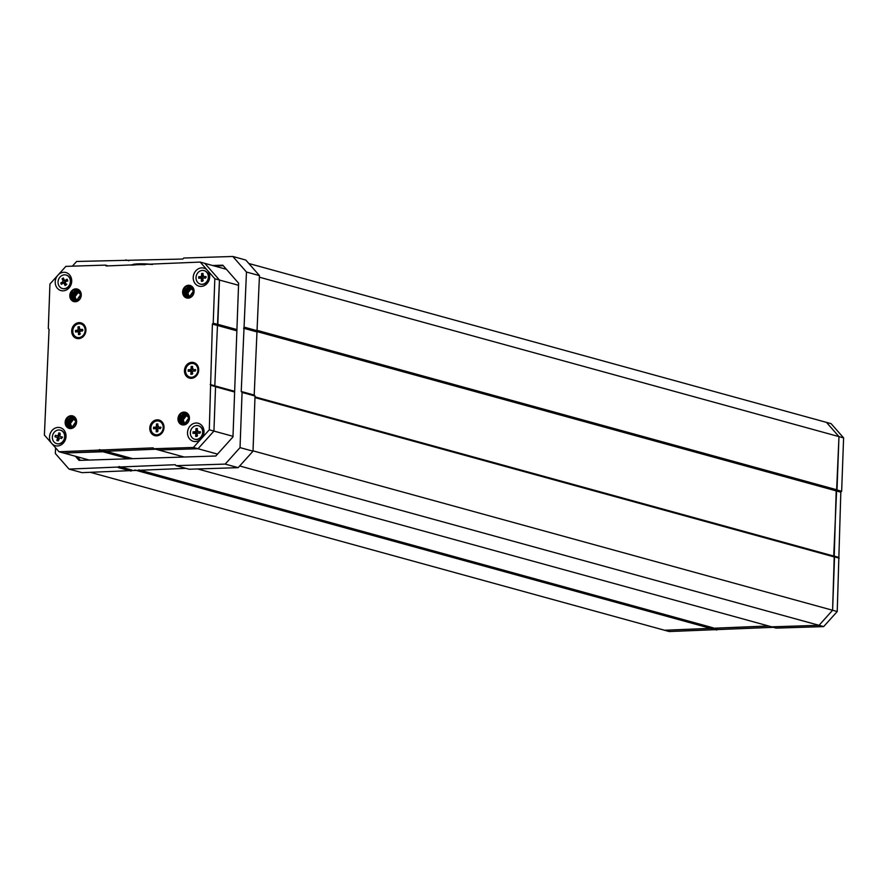 <?xml version="1.0" encoding="UTF-8"?>
<svg xmlns="http://www.w3.org/2000/svg" width="888" height="888" viewBox="0 0 888 888"><rect width="100%" height="100%" fill="white"/><g stroke="black" fill="none" stroke-linecap="round" stroke-linejoin="round"><path stroke-width="1.33" d="M831.101 423.654L843.6 437.884L841.646 491.264L840.825 492.174L837.229 611.532L823.664 626.595L776.179 628.116L771.55 626.839L819.036 625.319L832.6 610.256L836.196 490.898L837.007 489.998L838.971 436.607L826.473 422.377L831.101 423.654M773.326 627.328L669.208 631.535L664.579 630.258L768.819 626.051M248.829 263.503L826.473 422.377L838.971 436.607L843.6 437.884M837.007 489.998L841.646 491.264M836.196 490.898L840.825 492.174M833.81 556.021L838.439 557.298M834.565 556.876L839.193 558.141M259.385 277.2L838.971 436.607L833.721 556.066L834.554 557.009L832.6 610.256L837.229 611.532M253.025 450.849L832.6 610.256L819.036 625.319L823.664 626.595M712.875 627.838L717.504 629.115M712.065 628.737L716.694 630.014M75.569 301.265L79.365 299.511A6.105 5.328 -74.6 0 0 81.097 295.182L76.645 300.421L80.642 294.672L76.279 290.176C69.63 293.972 69.397 297.669 75.569 301.265M188.4 297.658L192.185 295.904A6.105 5.328 -74.6 0 0 193.917 291.575L189.466 296.814L193.462 291.064L189.1 286.569C182.451 290.365 182.218 294.061 188.4 297.658M70.918 428.105L74.714 426.351A6.105 5.328 -74.6 0 0 76.446 422.022L71.995 427.261L75.991 421.511L71.628 417.016C64.979 420.812 64.746 424.508 70.918 428.105M183.749 424.497L187.535 422.744A6.105 5.328 -74.6 0 0 189.266 418.415L184.815 423.654L188.811 417.904L184.449 413.408C177.8 417.205 177.567 420.901 183.749 424.497M71.118 415.706A6.494 5.672 105.4 0 1 76.612 421.955A6.494 5.672 105.4 0 1 70.64 428.582A6.494 5.672 105.4 0 1 65.157 422.322A6.494 5.672 105.4 0 1 71.118 415.706M183.938 412.099A6.494 5.672 105.4 0 1 189.433 418.348A6.494 5.672 105.4 0 1 183.472 424.975A6.494 5.672 105.4 0 1 177.977 418.714A6.494 5.672 105.4 0 1 183.938 412.099M188.589 285.259A6.494 5.672 105.4 0 1 194.084 291.519A6.494 5.672 105.4 0 1 188.123 298.135A6.494 5.672 105.4 0 1 182.628 291.875A6.494 5.672 105.4 0 1 188.589 285.259M75.769 288.866A6.494 5.672 105.4 0 1 81.263 295.116A6.494 5.672 105.4 0 1 75.291 301.742A6.494 5.672 105.4 0 1 69.808 295.482A6.494 5.672 105.4 0 1 75.769 288.866M201.798 267.876A9.346 8.159 105.4 0 1 207.104 269.963L207.914 270.884A9.346 8.159 105.4 0 1 208.813 280.763A9.346 8.159 105.4 0 1 201.121 286.413A9.346 8.159 105.4 0 1 193.218 277.411A9.346 8.159 105.4 0 1 201.798 267.876M207.104 269.963L200.189 262.082L106.116 265.967L105.372 265.112L65.845 266.378L58.331 274.725A9.346 8.159 105.4 0 1 63.803 272.294A9.346 8.159 105.4 0 1 71.706 281.296A9.346 8.159 105.4 0 1 63.126 290.831A9.346 8.159 105.4 0 1 55.822 285.647A9.346 8.159 105.4 0 1 57.454 275.691L49.939 284.038L48.307 328.471L49.062 329.326L44.4 435.076L51.315 442.957A9.346 8.159 105.4 0 1 50.416 433.078A9.346 8.159 105.4 0 1 58.12 427.428A9.346 8.159 105.4 0 1 66.023 436.43A9.346 8.159 105.4 0 1 57.443 445.965A9.346 8.159 105.4 0 1 52.126 443.878L59.041 451.759L153.125 447.874L153.868 448.729L193.395 447.463L200.91 439.116A9.346 8.159 105.4 0 1 195.427 441.547A9.346 8.159 105.4 0 1 187.523 432.545A9.346 8.159 105.4 0 1 196.115 423.01A9.346 8.159 105.4 0 1 203.408 428.183A9.346 8.159 105.4 0 1 201.787 438.15L200.91 439.116M191.875 362.326A8.07 7.049 105.4 0 1 198.69 370.096A8.07 7.049 105.4 0 1 191.286 378.332A8.07 7.049 105.4 0 1 184.46 370.551A8.07 7.049 105.4 0 1 191.875 362.326M157.187 419.835A8.07 7.049 105.4 0 1 164.014 427.605A8.07 7.049 105.4 0 1 156.599 435.83A8.07 7.049 105.4 0 1 149.772 428.06A8.07 7.049 105.4 0 1 157.187 419.835M79.11 322.633A8.07 7.049 105.4 0 1 85.936 330.414A8.07 7.049 105.4 0 1 78.521 338.639A8.07 7.049 105.4 0 1 71.695 330.858A8.07 7.049 105.4 0 1 79.11 322.633M201.787 438.15L209.302 429.803L212.387 324.098L213.209 323.199L214.829 278.765L207.914 270.884M226.407 269.297L204.817 263.359L219.469 280.042L214.807 385.792L215.562 386.646L213.93 431.08L198.024 448.74L158.497 449.994L153.868 448.729M155.644 449.217L63.681 453.024L59.041 451.759M52.126 443.878L51.315 442.957M103.197 451.77L98.568 450.494M104.018 450.86L99.378 449.594M234.621 392.03L215.551 386.78L213.93 431.08L198.024 448.74L193.395 447.463M233 436.319L209.302 429.803M215.562 386.646L210.922 385.37M214.807 385.792L210.179 384.515M217.027 325.374L212.387 324.098M217.838 324.475L213.209 323.199M200.189 262.082L204.817 263.359L219.469 280.042L214.829 278.765M108.225 265.901L105.372 265.112M57.454 275.691L58.331 274.725M184.815 423.654L181.252 422.388L180.197 418.936L181.751 415.395L185.059 413.864L186.935 414.263M183.583 423.698L182.184 422.644L181.13 419.192L182.673 415.651L186.702 414.163M184.071 423.72L182.051 419.447L183.594 415.906L187.068 414.374M184.582 423.687L182.984 419.702L184.526 416.161L187.39 414.663M184.715 423.665L183.206 419.891L187.124 414.707M183.228 423.632L181.485 422.455L180.431 419.003L181.973 415.462L186.358 414.041M183.705 423.709L182.417 422.71L181.363 419.258L182.906 415.717L186.813 414.208M184.204 423.72L182.284 419.513L183.827 415.973L187.146 414.441M71.995 427.261L68.431 425.996L67.377 422.544L68.92 419.003L72.228 417.471L74.115 417.871M70.763 427.295L69.353 426.251L68.298 422.799L69.852 419.258L73.882 417.771M71.251 427.328L69.231 423.054L70.774 419.513L74.248 417.982M71.762 427.295L70.152 423.31L71.706 419.769L74.57 418.27M71.884 427.272L70.385 423.487L74.303 418.315M70.407 427.228L68.665 426.062L67.61 422.61L69.153 419.069L73.538 417.649M70.885 427.317L69.586 426.318L68.531 422.855L70.085 419.325L73.993 417.815M71.373 427.328L69.464 423.11L71.007 419.569L74.326 418.048M189.466 296.814L185.903 295.549L184.848 292.096L186.402 288.556L189.71 287.024L191.586 287.435M188.234 296.858L186.835 295.804L185.781 292.352L187.324 288.811L191.353 287.324M188.722 296.892L186.702 292.607L188.245 289.066L191.719 287.534M189.233 296.847L187.634 292.862L189.177 289.322L192.041 287.823M189.366 296.836L187.856 293.051L191.775 287.879M187.879 296.792L186.136 295.615L185.081 292.163L186.624 288.622L191.009 287.201M188.356 296.87L187.068 295.871L186.014 292.418L187.557 288.877L191.464 287.379M188.855 296.881L186.935 292.674L188.478 289.133L191.797 287.601M76.645 300.421L73.082 299.156L72.028 295.704L73.571 292.163L76.879 290.631L78.766 291.042M75.413 300.466L74.004 299.411L72.949 295.959L74.503 292.418L78.533 290.931M75.902 300.499L73.882 296.215L75.425 292.674L78.899 291.142M76.412 300.455L74.803 296.47L76.357 292.929L79.221 291.431M76.535 300.444L75.036 296.659L78.954 291.475M75.058 300.399L73.316 299.223L72.261 295.771L73.804 292.23L78.188 290.809M75.535 300.477L74.237 299.478L73.182 296.026L74.736 292.485L78.644 290.975M76.024 300.488L74.115 296.281L75.658 292.74L78.977 291.209M768.497 625.962L664.579 630.258L90.554 472.383M239.682 465.978L819.036 625.319L771.672 626.828L197.647 468.953M712.842 627.738L138.817 469.863M711.943 628.737L134.743 469.996M837.018 489.854L257.431 330.447M836.119 490.853L256.765 331.513M833.721 556.066L255 396.892M834.554 557.009L254.978 397.602M217.516 454.101L198.024 448.74L158.619 449.994L184.182 457.02M236.918 329.581L217.838 324.331L219.469 280.042L238.539 285.281M128.638 458.796L103.075 451.77L63.681 453.024L89.233 460.062M132.712 458.674L104.296 450.849M236.874 330.824L217.038 325.363M234.654 391.308L214.885 385.88M80.353 293.251L77.101 292.363M60.55 430.214A6.993 6.105 105.4 0 1 60.628 430.225A6.993 6.105 105.4 0 1 60.739 430.258A6.993 6.105 105.4 0 1 64.802 438.483A6.993 6.105 105.4 0 1 57.154 443.767A6.993 6.105 105.4 0 1 57.032 443.734A6.993 6.105 105.4 0 1 56.854 443.678M64.436 438.383A6.993 6.105 -74.6 0 0 60.373 430.158A6.993 6.105 -74.6 0 0 52.603 435.409A6.993 6.105 -74.6 0 0 56.666 443.634A6.993 6.105 -74.6 0 0 64.436 438.383M59.096 439.616L56.876 440.537L58.208 440.881L58.697 438.972A1.177 1.032 -74.6 0 1 59.984 438.073L61.66 438.494L62.049 436.974L62.648 437.162L60.384 436.552A1.177 1.032 -74.6 0 0 60.384 436.552L60.362 436.541A1.177 1.032 -74.6 0 1 59.674 435.153L60.162 433.244L58.83 432.911L60.317 434.854M56.876 440.537L57.365 438.639A1.177 1.032 -74.6 0 0 56.654 437.24L58.53 437.751A1.177 1.032 105.4 0 1 59.141 438.272M58.097 437.64L58.486 436.119L55.378 435.298L54.989 436.818L56.654 437.24M55.378 435.298L57.043 435.719A1.177 1.032 -74.6 0 0 58.342 434.82L58.83 432.911M56.699 437.251L58.508 437.751A1.177 1.032 105.4 0 1 58.53 437.751M59.751 436.019A1.177 1.032 105.4 0 1 58.897 436.219L58.486 436.119M66.245 275.08A6.993 6.105 105.4 0 1 66.434 275.125A6.993 6.105 105.4 0 1 70.152 278.477A6.993 6.105 105.4 0 1 67.21 287.912A6.993 6.105 105.4 0 1 62.726 288.6A6.993 6.105 105.4 0 1 62.537 288.545M69.786 278.377A6.993 6.105 -74.6 0 0 66.056 275.025A6.993 6.105 -74.6 0 0 59.563 277.578A6.993 6.105 -74.6 0 0 58.63 285.148A6.993 6.105 -74.6 0 0 62.349 288.5A6.993 6.105 -74.6 0 0 68.853 285.947A6.993 6.105 -74.6 0 0 69.786 278.377M66.356 284.782L65.057 285.548L66.323 284.782L65.579 283.083A1.177 1.032 -74.6 0 1 66.078 281.485L67.643 280.53L67.055 279.176L67.721 280.397M65.057 285.548L64.325 283.849A1.177 1.032 -74.6 0 0 62.937 283.394L61.361 284.349L60.773 282.983L62.338 282.04A1.177 1.032 -74.6 0 0 62.837 280.442L62.093 278.732L64.691 280.952A1.177 1.032 105.4 0 1 64.191 282.539L60.773 282.983M67.055 279.176L65.479 280.131A1.177 1.032 -74.6 0 1 64.091 279.676L63.348 277.977L62.093 278.732M67.466 280.553L67.333 280.641A1.177 1.032 105.4 0 1 66.578 280.752L64.724 280.242M64.058 283.383L63.803 282.784M63.692 283.283L65.546 283.794A1.177 1.032 105.4 0 1 66.023 284.105M159.074 421.19A6.993 6.105 105.4 0 1 159.252 421.234A6.993 6.105 105.4 0 1 163.559 427.772A6.993 6.105 105.4 0 1 157.143 434.898A6.993 6.105 105.4 0 1 155.544 434.709A6.993 6.105 105.4 0 1 155.367 434.654M163.192 427.672A6.993 6.105 -74.6 0 0 158.885 421.134A6.993 6.105 -74.6 0 0 150.871 428.072A6.993 6.105 -74.6 0 0 155.178 434.609A6.993 6.105 -74.6 0 0 163.192 427.672M158.097 430.846L156.188 431.79L157.587 431.746L157.653 429.803A1.177 1.032 -74.6 0 1 158.741 428.593L160.473 428.538L160.528 426.984L161.083 427.528L158.797 427.039L160.484 427.494A1.177 1.032 105.4 0 1 160.129 427.406M156.188 431.79L156.266 429.848A1.177 1.032 -74.6 0 0 155.267 428.704L153.535 428.76L153.591 427.206L155.322 427.15A1.177 1.032 -74.6 0 0 156.41 425.94L156.477 423.987L158.275 425.963M158.797 427.039A1.177 1.032 -74.6 0 1 157.798 425.896L157.864 423.942L156.477 423.987M156.688 429.059L156.743 427.672L153.591 427.206M155.788 428.849L157.121 429.215A1.177 1.032 105.4 0 1 157.72 429.426M158.186 426.828A1.177 1.032 105.4 0 1 157.176 427.65L156.743 427.672M80.997 323.987A6.993 6.105 105.4 0 1 81.174 324.042A6.993 6.105 105.4 0 1 85.47 329.726A6.993 6.105 105.4 0 1 79.831 337.629A6.993 6.105 105.4 0 1 77.467 337.518A6.993 6.105 105.4 0 1 77.289 337.462M85.104 329.626A6.993 6.105 -74.6 0 0 80.808 323.931A6.993 6.105 -74.6 0 0 72.805 331.724A6.993 6.105 -74.6 0 0 77.101 337.418A6.993 6.105 -74.6 0 0 85.104 329.626M80.297 333.71L78.544 334.654L79.931 334.41L79.787 332.489A1.177 1.032 -74.6 0 1 80.741 331.146L82.473 330.858L82.362 329.315L82.917 330.047L82.362 329.315L80.63 329.603L82.373 330.081M78.544 334.654L78.41 332.723A1.177 1.032 -74.6 0 0 77.278 331.746L75.547 332.034L75.436 330.491L77.167 330.203A1.177 1.032 -74.6 0 0 78.122 328.86L77.978 326.928L79.931 328.893M80.63 329.603A1.177 1.032 -74.6 0 1 79.509 328.627L79.365 326.695L77.978 326.928M78.677 332.034L78.588 330.78L75.436 330.491M79.132 332.256A1.177 1.032 105.4 0 1 79.787 332.389M82.373 330.125A1.177 1.032 105.4 0 1 81.729 329.914M79.976 329.47A1.177 1.032 105.4 0 1 79.021 330.702L78.588 330.78M193.751 363.68A6.993 6.105 105.4 0 1 193.939 363.725A6.993 6.105 105.4 0 1 198.246 370.274A6.993 6.105 105.4 0 1 191.83 377.4A6.993 6.105 105.4 0 1 190.232 377.211A6.993 6.105 105.4 0 1 190.054 377.156M197.88 370.174A6.993 6.105 -74.6 0 0 193.573 363.625A6.993 6.105 -74.6 0 0 185.559 370.562A6.993 6.105 -74.6 0 0 189.866 377.1A6.993 6.105 -74.6 0 0 197.88 370.174M192.785 373.337L190.876 374.292L192.263 374.248L192.341 372.294A1.177 1.032 -74.6 0 1 193.429 371.095L195.16 371.04L195.216 369.475L195.771 370.03L193.484 369.53L195.16 369.996A1.177 1.032 105.4 0 1 194.816 369.896M190.876 374.292L190.953 372.338A1.177 1.032 -74.6 0 0 189.954 371.206L188.212 371.262L188.278 369.697L190.01 369.641A1.177 1.032 -74.6 0 0 191.098 368.442L191.164 366.489L192.962 368.465M193.484 369.53A1.177 1.032 -74.6 0 1 192.485 368.398L192.552 366.444L191.164 366.489M191.375 371.55L191.431 370.163L188.278 369.697M190.476 371.351L191.808 371.717A1.177 1.032 105.4 0 1 192.407 371.917M192.874 369.33A1.177 1.032 105.4 0 1 191.864 370.152L191.431 370.163M198.546 425.796A6.993 6.105 105.4 0 1 198.734 425.851A6.993 6.105 105.4 0 1 203.041 432.389A6.993 6.105 105.4 0 1 196.625 439.516A6.993 6.105 105.4 0 1 195.027 439.327A6.993 6.105 105.4 0 1 194.838 439.271M202.675 432.29A6.993 6.105 -74.6 0 0 198.368 425.741A6.993 6.105 -74.6 0 0 190.354 432.678A6.993 6.105 -74.6 0 0 194.661 439.227A6.993 6.105 -74.6 0 0 202.675 432.29M197.58 435.453L195.671 436.408L197.058 436.363L197.136 434.41A1.177 1.032 -74.6 0 1 198.213 433.211L199.955 433.155L200.011 431.59L200.566 432.145L198.279 431.646L199.955 432.112A1.177 1.032 105.4 0 1 199.611 432.012M195.671 436.408L195.749 434.454A1.177 1.032 -74.6 0 0 194.75 433.322L193.007 433.377L193.062 431.812L194.805 431.757A1.177 1.032 -74.6 0 0 195.893 430.558L195.959 428.604L197.758 430.58M198.279 431.646A1.177 1.032 -74.6 0 1 197.28 430.514L197.347 428.56L195.959 428.604M196.17 433.666L196.226 432.278L193.062 431.812M195.26 433.466L196.603 433.832A1.177 1.032 105.4 0 1 197.203 434.032M197.669 431.446A1.177 1.032 105.4 0 1 196.659 432.267L196.226 432.278M204.24 270.662A6.993 6.105 105.4 0 1 204.418 270.718A6.993 6.105 105.4 0 1 208.736 277.256A6.993 6.105 105.4 0 1 202.32 284.382A6.993 6.105 105.4 0 1 200.721 284.193A6.993 6.105 105.4 0 1 200.533 284.138M208.358 277.156A6.993 6.105 -74.6 0 0 204.051 270.607A6.993 6.105 -74.6 0 0 196.037 277.544A6.993 6.105 -74.6 0 0 200.344 284.093A6.993 6.105 -74.6 0 0 208.358 277.156M203.263 280.319L201.365 281.274L202.753 281.23L202.819 279.276A1.177 1.032 -74.6 0 1 203.907 278.077L205.639 278.022L205.694 276.457L206.249 277.012L203.963 276.512L205.65 276.978A1.177 1.032 105.4 0 1 205.294 276.878M201.365 281.274L201.432 279.32A1.177 1.032 -74.6 0 0 200.433 278.188L198.701 278.244L198.757 276.679L200.488 276.623A1.177 1.032 -74.6 0 0 201.576 275.424L201.643 273.471L203.452 275.447M203.963 276.512A1.177 1.032 -74.6 0 1 202.964 275.38L203.041 273.426L201.643 273.471M201.865 278.532L201.909 277.145L198.757 276.679M200.954 278.333L202.286 278.699A1.177 1.032 105.4 0 1 202.886 278.899M203.363 276.312A1.177 1.032 105.4 0 1 202.342 277.134L201.909 277.145M185.914 468.353L81.985 472.649L69.02 469.086L55.356 453.524L55.567 447.796M72.394 266.167L76.634 261.461L182.828 259.041L183.727 258.042L232.823 256.466L245.787 260.04L259.451 275.602L254.201 395.049L255.034 396.004L253.013 451.182L238.173 467.665L189.089 469.23L176.113 465.667L175.28 464.713L69.02 469.086M131.979 470.085L119.014 466.511M131.08 471.084L118.104 467.521M128.893 260.761L125.719 259.895M232.823 256.466L246.476 272.039L241.236 391.486L242.069 392.429L240.038 447.619L225.208 464.091L176.113 465.667M259.451 275.602L246.476 272.039M257.42 330.78L244.455 327.217M256.521 331.79L243.556 328.227M254.201 395.049L241.236 391.486M255.034 396.004L242.069 392.429M253.013 451.182L240.038 447.619M238.173 467.665L225.208 464.091M212.598 265.501L222.788 265.168L238.617 283.205L232.978 436.929L215.795 456.01L79.043 460.384L75.425 456.266M214.452 266.012L223.277 265.723M80.42 460.339L77.278 456.776M81.097 295.182L79.532 290.798L75.935 289.31L72.838 290.476L70.485 294.339L71.75 299.756L75.491 301.398L79.365 299.511M193.917 291.575L192.352 287.19L188.767 285.703L185.67 286.868L183.305 290.731L184.582 296.148L188.323 297.802L192.185 295.904M76.446 422.022L74.881 417.638L71.284 416.139L68.187 417.316L65.834 421.178L67.1 426.595L70.84 428.238L74.714 426.351M189.266 418.415L187.701 414.03L184.116 412.531L181.019 413.708L178.655 417.571L179.931 422.988L183.672 424.631L187.535 422.744M145.033 264.724A13.586 1.732 -177.9 0 0 133.133 265.101M132.112 265.135A12.599 1.61 2.1 0 1 138.739 263.836A12.599 1.61 2.1 0 1 152.47 264.48M58.897 436.219L57.043 435.719M58.342 434.82L59.663 435.187M58.686 438.994L57.365 438.639M65.479 280.131L67.333 280.641M64.191 282.539L62.338 282.04M62.837 280.442L64.691 280.952M66.123 284.349L64.325 283.849M157.176 427.65L155.322 427.15M156.41 425.94L157.864 426.34M157.642 430.225L156.266 429.848M79.021 330.702L77.167 330.203M78.122 328.86L79.798 329.326M79.842 333.111L78.41 332.723M191.864 370.152L190.01 369.641M191.098 368.442L192.541 368.842M192.319 372.716L190.953 372.338M196.659 432.267L194.805 431.757M195.893 430.558L197.336 430.958M197.114 434.831L195.749 434.454M202.342 277.134L200.488 276.623M201.576 275.424L203.03 275.824M202.808 279.698L201.432 279.32M152.547 264.48L140.748 263.792L131.38 265.157M61.638 438.494L62.027 436.974M67.732 281.152L67.133 279.787M66.833 284.216L65.579 284.97M160.439 428.638L160.495 427.084M158.53 427.006L160.373 427.517M155.533 428.738L157.387 429.248M82.44 331.035L82.329 329.492M80.231 329.592L82.085 330.092M77.678 331.757L79.532 332.267M195.127 371.14L195.182 369.575M193.207 369.497L195.06 370.007M190.221 371.24L192.074 371.739M199.922 433.255L199.978 431.69M198.002 431.612L199.856 432.123M195.016 433.355L196.87 433.866M205.605 278.122L205.661 276.557M203.696 276.479L205.55 276.989M200.71 278.222L202.553 278.732"/></g></svg>
